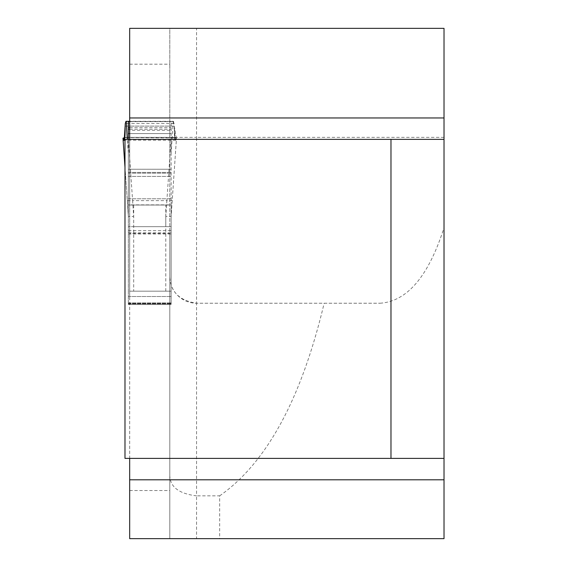 <?xml version="1.0" encoding="UTF-8"?>
<svg xmlns="http://www.w3.org/2000/svg" width="567" height="567" viewBox="0 0 567 567"><rect width="100%" height="100%" fill="white"/><g stroke="black" fill="none" stroke-linecap="round" stroke-linejoin="round"><path stroke-width="0.43" stroke-dasharray="2.83 2.13" d="M169.795 130.304L129.673 130.304L129.673 28.35L169.795 28.35L169.795 538.65L169.795 233.469L129.673 233.469L129.673 538.65L196.551 538.65L196.551 495.849L219.656 495.849L219.656 538.65L444.018 538.65L444.018 28.35L169.795 28.35L169.795 169.257L129.673 169.257L129.673 133.606L171.135 133.606L171.135 121.303L129.673 121.303M129.673 458.391L124.988 458.391L124.988 139.362L129.673 139.362L129.673 458.391L444.018 458.391M444.018 139.362L129.673 139.362M169.795 233.469L169.795 304.55L169.795 296.52L129.673 296.52L129.673 205.041L169.795 205.041L129.673 205.041L129.673 169.257M169.795 169.257L169.795 296.52M129.673 130.304L129.673 133.606L169.795 133.606M129.673 233.469L129.673 296.52M444.018 137.356L196.551 137.356L196.551 303.225L380.074 303.225L196.551 303.225A26.755 26.755 0 0 1 169.795 276.469C170.32 291.644 179.236 300.56 196.551 303.225L196.551 495.849C178.917 493.722 170.001 486.904 169.795 475.408M219.656 538.65L196.551 538.65M129.673 490.519L169.795 490.519M219.656 495.849C266.653 462.878 301.488 398.672 324.154 303.225M380.074 303.225C407.219 301.424 428.539 276.249 444.018 227.686M169.795 291.169L129.673 291.169L169.795 291.169M169.795 304.55L129.673 304.55L169.795 304.55M128.333 121.303L128.333 304.55L128.333 291.169L171.135 291.169L171.135 304.55L171.135 121.303L173.495 121.303L125.973 121.303M171.135 204.871L171.135 291.169L128.333 291.169L128.333 204.871L171.135 204.871L171.135 133.606M172.205 200.342A5.351 0.652 -176.1 0 1 166.868 200.626L165.784 216.523L171.135 216.438L176.486 138.164L171.22 137.356L128.248 137.356L171.22 137.356L166.868 200.626L132.6 200.626L128.248 137.356L124.889 137.533L176.365 137.951L174.296 126.108L175.295 140.191L176.472 138.171L171.22 137.356M127.263 200.342L128.333 216.438L133.684 216.523L132.6 200.626A5.351 0.652 176.1 0 1 127.263 200.342L124.988 167.286M133.684 226.658L171.135 226.658L128.333 226.658L133.684 226.658L133.684 216.523M128.333 139.362L128.333 204.871M173.495 121.303L174.296 126.108C174.289 139.39 175.019 143.416 176.472 138.171L171.135 216.282M170.419 205.041L129.049 205.041M128.333 153.154L127.299 139.362M173.254 121.303L171.135 153.154M128.333 304.55L171.135 304.55L128.333 304.55M125.172 126.108L174.296 126.108L125.172 126.108L174.296 126.108L174.827 139.248L175.168 140.127L175.572 139.964L176.472 138.171L171.22 137.356L127.15 137.377L123.025 138.015L124.159 140.191L123.025 138.015L128.248 137.356L173.36 137.42L176.443 138.015L175.168 140.127L174.466 136.03L174.296 126.108L125.172 126.108L174.296 126.108M128.248 137.356L124.889 137.533M129.673 64.191L169.795 64.191M169.795 137.356L196.551 137.356L196.551 28.35M169.795 172.411L129.673 172.411M169.795 173.176L129.673 173.176M169.795 176.401L129.673 176.401M169.795 198.776L129.673 198.776M169.795 302.934L129.673 302.934M169.795 303.402L129.673 303.402M169.795 303.877L129.673 303.877M133.684 205.041L133.684 291.169M165.784 291.169L165.784 205.041M165.784 216.523L165.784 226.658M174.168 123.408L125.3 123.408M125.839 121.508L173.63 121.508M129.673 121.629L171.135 121.629M129.673 127.632L171.135 127.632M129.673 129.198L171.135 129.198M128.333 169.257L171.135 169.257M128.333 172.411L171.135 172.411M128.333 173.176L171.135 173.176M128.333 176.401L171.135 176.401M128.333 198.776L171.135 198.776M124.988 167.137L128.333 216.282M128.333 230.67L171.135 230.67M128.333 232.789L171.135 232.789M128.333 233.965L171.135 233.965M128.333 302.934L171.135 302.934M128.333 303.402L171.135 303.402M128.333 303.877L171.135 303.877M128.333 296.52L171.135 296.52M175.756 140.191L123.712 140.191"/><path stroke-width="0.85" d="M129.673 458.391L129.673 538.65L444.018 538.65L444.018 28.35L129.673 28.35L129.673 139.362M444.018 139.362L124.988 139.362L124.988 458.391L444.018 458.391M390.975 458.391L390.975 139.362M129.673 121.303L128.333 121.303L128.333 139.362M124.889 137.533L122.996 138.171C124.449 143.416 125.179 139.39 125.172 126.108L124.159 140.191L125.172 126.108L124.889 137.533L122.996 138.171L124.173 140.191L125.3 123.408L125.973 121.303L128.333 121.303M127.299 139.362L126.214 121.303M444.018 479.795L129.673 479.795M129.673 117.964L444.018 117.964M128.333 121.629L129.673 121.629M128.333 127.632L129.673 127.632M128.333 129.198L129.673 129.198M128.333 133.606L129.673 133.606M122.996 138.171L124.988 167.137M124.173 140.191L123.712 140.191M124.988 167.286L122.982 138.164"/></g></svg>
